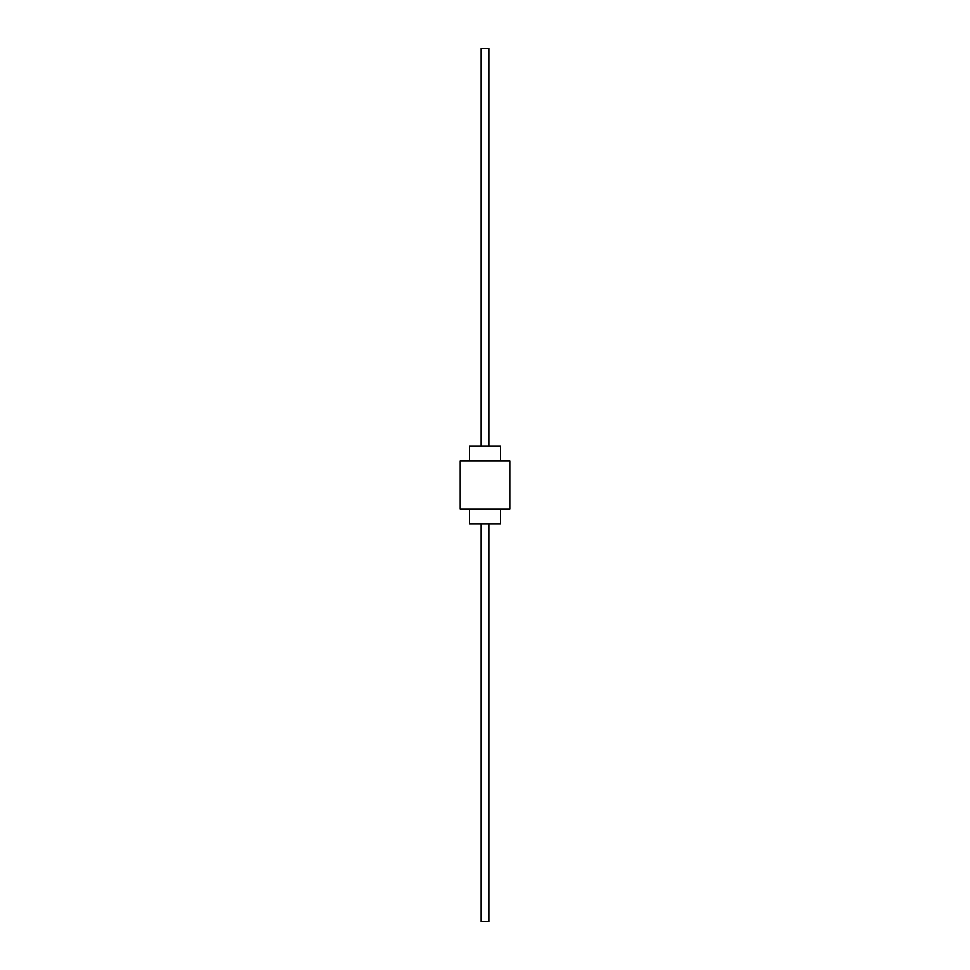 <?xml version="1.0" encoding="UTF-8"?>
<svg xmlns="http://www.w3.org/2000/svg" width="970" height="970" viewBox="0 0 970 970"><rect width="100%" height="100%" fill="white"/><g stroke="black" fill="none" stroke-linecap="round" stroke-linejoin="round"><path stroke-width="1.45" d="M500.532 460.92L500.532 446.164L469.468 446.164L469.468 460.92M469.468 509.08L469.468 523.836L500.532 523.836L500.532 509.08M509.856 460.92L460.144 460.92L460.144 509.08L509.856 509.08L509.856 460.92M481.12 446.164L481.12 48.5L488.88 48.5L488.88 446.164M481.12 523.836L481.12 921.5L488.88 921.5L488.88 523.836"/></g></svg>
